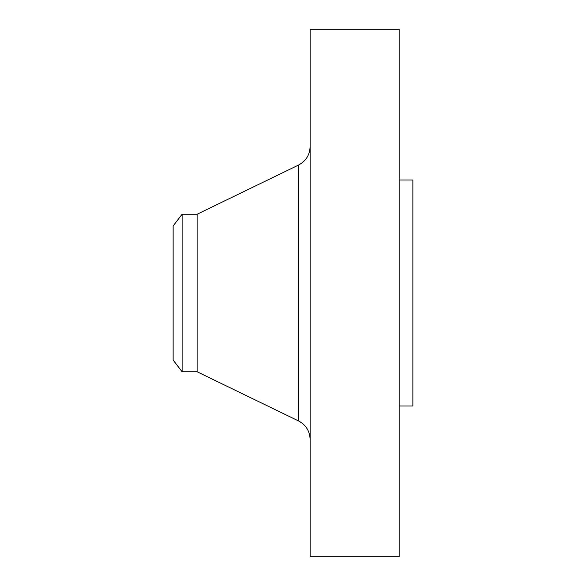 <?xml version="1.0" encoding="UTF-8"?>
<svg xmlns="http://www.w3.org/2000/svg" width="586" height="586" viewBox="0 0 586 586"><rect width="100%" height="100%" fill="white"/><g stroke="black" fill="none" stroke-linecap="round" stroke-linejoin="round"><path stroke-width="0.88" d="M182.114 371.766L182.114 214.234L173.134 225.932L173.134 360.068L182.114 371.766L197.108 371.766L298.538 420.946L298.538 165.054C305.929 161.099 309.789 154.938 310.126 146.566M182.114 214.234L197.108 214.234L197.108 371.766M310.126 293L310.126 556.7L399.169 556.7L399.169 29.3L310.126 29.3L310.126 293M399.169 179.983L412.866 179.983L412.866 406.017L399.169 406.017M197.108 214.234L298.538 165.054M298.538 420.946C305.929 424.901 309.789 431.062 310.126 439.434"/></g></svg>
